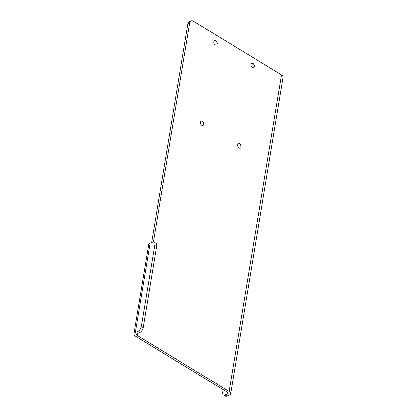 <?xml version="1.0" encoding="UTF-8"?>
<svg xmlns="http://www.w3.org/2000/svg" width="417" height="417" viewBox="0 0 417 417"><rect width="100%" height="100%" fill="white"/><g stroke="black" fill="none" stroke-linecap="round" stroke-linejoin="round"><path stroke-width="0.63" d="M253.546 67.731A2.393 1.611 68.1 0 0 254.37 65.75A2.393 1.611 68.1 0 0 252.999 63.467A2.393 1.611 68.1 0 0 251.764 63.301A2.393 1.611 68.1 0 0 250.945 65.281A2.393 1.611 68.1 0 0 252.321 67.564A2.393 1.611 68.1 0 0 253.546 67.731A2.393 1.611 68.1 0 0 254.375 65.891A2.393 1.611 68.1 0 0 253.64 64.056A2.393 1.611 68.1 0 0 252.989 63.473A2.393 1.611 68.1 0 0 251.769 63.295M240.228 148.181A2.393 1.611 68.1 0 0 241.052 146.2A2.393 1.611 68.1 0 0 239.681 143.912A2.393 1.611 68.1 0 0 238.446 143.745A2.393 1.611 68.1 0 0 237.627 145.726A2.393 1.611 68.1 0 0 239.004 148.009A2.393 1.611 68.1 0 0 240.228 148.181A2.393 1.611 68.1 0 0 241.057 146.336A2.393 1.611 68.1 0 0 240.322 144.501A2.393 1.611 68.1 0 0 239.671 143.917A2.393 1.611 68.1 0 0 238.451 143.745M223.079 389.634L222.605 392.486A4.347 2.387 -58.6 0 0 223.324 394.998A4.347 2.387 -58.6 0 0 224.972 395.014L226.832 396.15L229.22 395.191A5.218 2.585 -170.6 0 0 230.643 393.773A5.218 2.585 -170.6 0 0 229.079 391.485L137.302 335.461A2.606 1.293 9.4 0 1 136.521 334.314A2.606 1.293 9.4 0 1 137.235 333.605L139.622 332.646A4.347 2.387 -58.6 0 0 143.219 327.726L156.782 245.79A4.347 2.387 -58.6 0 0 156.067 243.278L154.207 242.141A4.347 2.387 -58.6 0 0 152.559 242.126L150.172 243.085L135.374 332.469A5.218 2.585 -170.6 0 0 133.951 333.887A5.218 2.585 -170.6 0 0 135.515 336.18L227.286 392.204A2.606 1.293 9.4 0 1 228.068 393.346A2.606 1.293 9.4 0 1 227.359 394.055L224.972 395.014M216.345 45.02A2.393 1.611 68.1 0 0 217.168 43.04A2.393 1.611 68.1 0 0 215.792 40.757A2.393 1.611 68.1 0 0 214.562 40.585A2.393 1.611 68.1 0 0 213.739 42.565A2.393 1.611 68.1 0 0 215.115 44.854A2.393 1.611 68.1 0 0 216.345 45.02A2.393 1.611 68.1 0 0 217.174 43.18A2.393 1.611 68.1 0 0 216.433 41.34A2.393 1.611 68.1 0 0 215.782 40.757A2.393 1.611 68.1 0 0 214.557 40.585M217.174 43.629A4.983 3.357 68.1 0 0 216.126 41.017M203.027 125.465A2.393 1.611 68.1 0 0 203.85 123.484A2.393 1.611 68.1 0 0 202.474 121.201A2.393 1.611 68.1 0 0 201.244 121.029A2.393 1.611 68.1 0 0 200.421 123.015A2.393 1.611 68.1 0 0 201.797 125.298A2.393 1.611 68.1 0 0 203.027 125.465A2.393 1.611 68.1 0 0 203.856 123.625A2.393 1.611 68.1 0 0 203.115 121.79A2.393 1.611 68.1 0 0 202.464 121.206A2.393 1.611 68.1 0 0 201.239 121.034M203.856 124.073A4.983 3.357 68.1 0 0 202.808 121.462M241.062 146.789A4.983 3.357 68.1 0 0 240.015 144.173M254.38 66.339A4.983 3.357 68.1 0 0 253.333 63.728M223.324 394.998L225.185 396.134A4.347 2.387 -58.6 0 0 226.832 396.15M139.622 332.646L137.761 331.51A4.347 2.387 -58.6 0 0 141.358 326.589L154.921 244.654A4.347 2.387 -58.6 0 0 154.207 242.141M137.761 331.51L135.374 332.469M151.71 242.465L187.926 23.706L189.714 22.992A4.347 2.924 -111.9 0 1 191.2 20.85A4.347 2.924 -111.9 0 1 193.436 21.158L281.485 74.914A5.218 2.585 9.4 0 1 283.049 77.202L230.643 393.773M191.2 20.85L189.407 21.569A4.347 2.924 68.1 0 0 187.926 23.706M133.951 333.887L148.749 244.503A5.218 2.585 9.4 0 1 150.172 243.085M153.472 241.938L189.714 22.992M141.358 326.589L143.219 327.726M154.921 244.654L156.782 245.79M227.359 394.055L227.625 392.444M137.636 333.444L137.302 335.461M229.079 391.485L281.485 74.914"/></g></svg>
